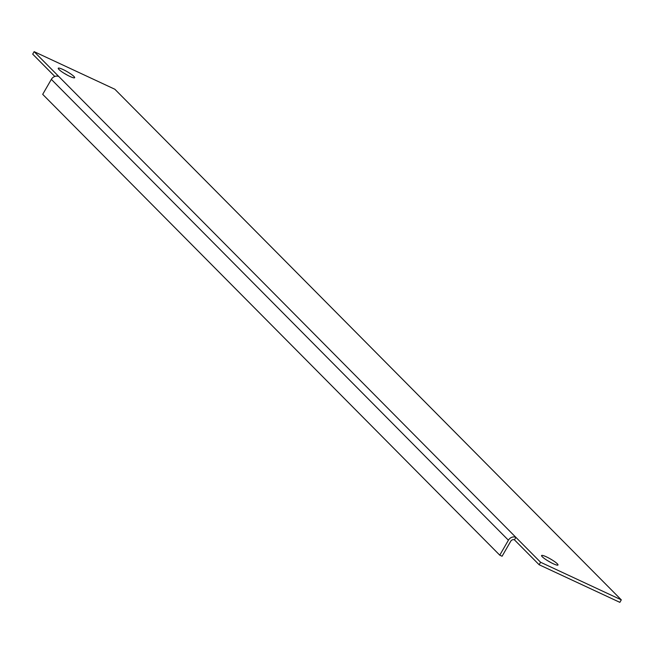 <?xml version="1.0" encoding="UTF-8"?>
<svg xmlns="http://www.w3.org/2000/svg" width="654" height="654" viewBox="0 0 654 654"><rect width="100%" height="100%" fill="white"/><g stroke="black" fill="none" stroke-linecap="round" stroke-linejoin="round"><path stroke-width="0.98" d="M553.202 563.715A9.475 1.463 30 0 0 557.985 565.007A9.475 1.463 30 0 0 546.368 556.832A9.475 1.463 30 0 0 541.577 555.54A9.475 1.463 30 0 0 553.202 563.715M550.594 562.407A9.475 1.463 30 0 0 547.537 560.641M69.864 76.412A9.475 1.463 30 0 0 74.654 77.703A9.475 1.463 30 0 0 63.037 69.528A9.475 1.463 30 0 0 58.247 68.237A9.475 1.463 30 0 0 69.864 76.412M67.264 75.104A9.475 1.463 30 0 0 64.198 73.33M34.139 51.65L515.9 537.367L514.453 539.861L539.149 564.754L540.588 562.26L621.3 599.857L114.851 89.246L34.139 51.65L32.7 54.143L54.822 76.453M539.149 564.754L619.861 602.35L621.3 599.857M514.453 539.861A2.918 2.502 135.2 0 0 510.709 541.275L502.076 556.243L499.762 555.164L508.403 540.204A5.829 5.011 135.2 0 1 515.9 537.367L540.588 562.26M499.762 555.164L42.698 94.348L51.339 79.379A5.829 5.011 -44.8 0 1 58.835 76.543M508.403 540.204L51.339 79.379"/></g></svg>
